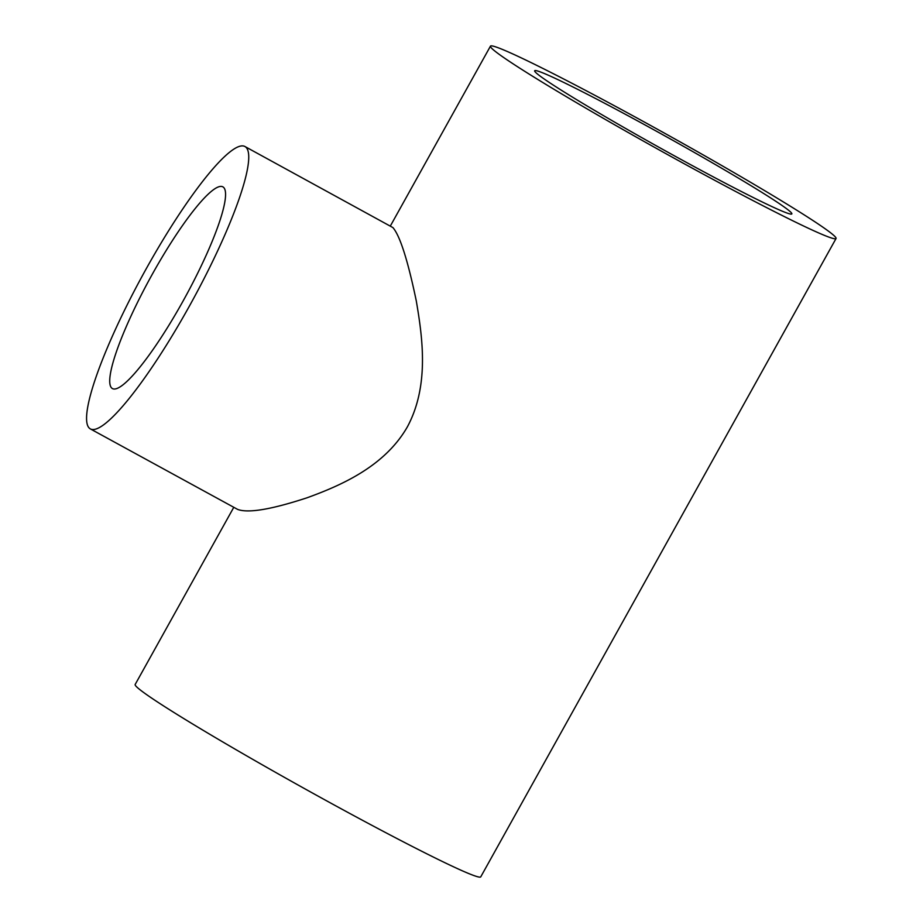 <?xml version="1.0" encoding="UTF-8"?>
<svg xmlns="http://www.w3.org/2000/svg" width="923" height="923" viewBox="0 0 923 923"><rect width="100%" height="100%" fill="white"/><g stroke="black" fill="none" stroke-linecap="round" stroke-linejoin="round"><path stroke-width="1.38" d="M233.784 507.304L135.162 684.497A197.764 8.619 29.1 0 0 333.826 804.775A197.764 8.619 29.1 0 0 480.756 876.85L836.053 238.503A197.764 8.619 -150.9 0 1 689.123 166.44A197.764 8.619 -150.9 0 1 490.459 46.15A197.764 8.619 -150.9 0 1 667.444 134.804A197.764 8.619 -150.9 0 1 836.053 238.503M244.849 146.469L392.91 227.577C400.017 235.861 407.804 260.286 416.273 300.84C422.653 338.118 429.345 385.941 407.378 426.853C384.603 466.669 340.599 485.613 306.921 497.832C271.177 509.531 248.068 513.384 237.615 509.392L90.442 428.953A160.971 27.909 118.7 0 1 143.157 274.327A160.971 27.909 118.7 0 1 244.849 146.469A160.971 27.909 118.7 0 1 188.707 307.336A160.971 27.909 118.7 0 1 90.442 428.953M682.501 160.267A147.172 6.415 29.1 0 0 791.842 213.905A147.172 6.415 29.1 0 0 666.371 136.731A147.172 6.415 29.1 0 0 534.659 70.748A147.172 6.415 29.1 0 0 682.501 160.267M182.685 301.729A114.983 19.937 118.7 0 1 112.502 388.606A114.983 19.937 118.7 0 1 150.149 278.146A114.983 19.937 118.7 0 1 222.789 186.815A114.983 19.937 118.7 0 1 182.685 301.729M490.459 46.15L390.36 225.997"/></g></svg>
